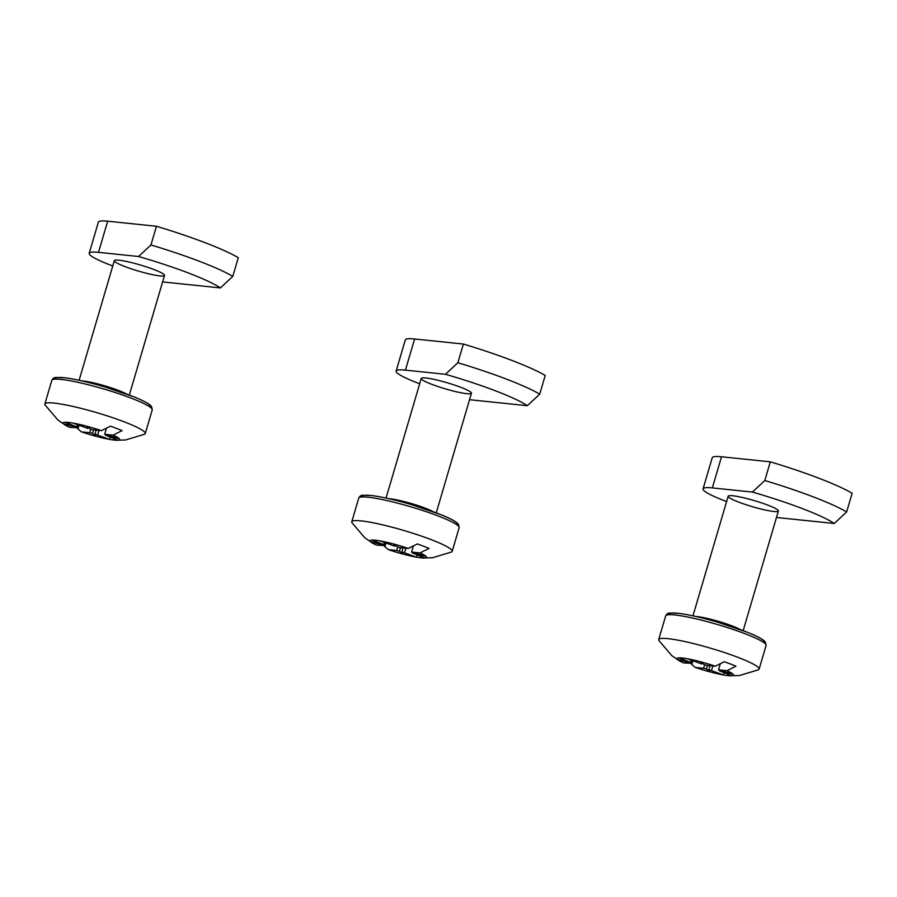 <?xml version="1.0" encoding="UTF-8"?>
<svg xmlns="http://www.w3.org/2000/svg" width="897" height="897" viewBox="0 0 897 897"><rect width="100%" height="100%" fill="white"/><g stroke="black" fill="none" stroke-linecap="round" stroke-linejoin="round"><path stroke-width="1.35" d="M118.965 260.197A26.17 3.184 16.4 0 1 146.02 266.757A26.17 3.184 16.4 0 1 164.443 275.009A26.17 3.184 16.4 0 1 138.519 271.107A26.17 3.184 16.4 0 1 114.625 260.343A26.17 3.184 16.4 0 1 118.965 260.197M162.615 281.916L220.404 287.915A88.971 10.842 -163.6 0 0 138.564 256.508L98.502 252.349A52.34 6.38 -163.6 0 0 89.218 253.279A52.34 6.38 -163.6 0 0 110.286 265.03L112.753 265.972M138.564 256.508L150.954 244.959L156.448 226.268L107.662 221.2A52.34 6.38 -163.6 0 0 98.378 222.131L89.218 253.279M150.954 244.959A102.056 12.435 16.4 0 1 232.794 276.366L238.299 257.674A102.056 12.435 -163.6 0 0 156.448 226.268M232.794 276.366L220.404 287.915M92.985 429.786L90.272 429.058L86.706 426.21L87.828 428.407L73.274 423.137A29.444 3.588 16.4 0 1 101.417 430.661L92.985 429.786M76.806 426.815L63.541 423.81L77.669 427.757L69.697 427.364A29.444 3.588 16.4 0 1 65.761 425.402A29.444 3.588 16.4 0 1 64.965 422.274L76.806 426.815L77.411 424.73M89.79 432.724L92.514 433.453L96.069 436.29L94.947 434.103L109.501 439.373A29.444 3.588 16.4 0 1 81.369 431.849L89.79 432.724L90.821 429.203M113.078 435.135A29.444 3.588 16.4 0 1 117.81 440.225L105.521 435.202L119.245 438.7L104.657 434.26L113.078 435.135L122.082 430.638A42.518 5.18 16.4 0 0 110.421 426.165L101.417 430.661M73.274 423.137A29.444 3.588 -163.6 0 0 64.965 422.274M110.118 437.276L109.501 439.373A29.444 3.588 -163.6 0 0 114.412 440.091A29.444 3.588 -163.6 0 0 116.105 440.225A29.444 3.588 -163.6 0 0 117.81 440.225M65.761 425.402L57.913 420.043L45.018 404.906A52.34 6.38 16.4 0 1 44.85 404.02A52.34 6.38 16.4 0 1 96.854 412.676A52.34 6.38 16.4 0 1 145.258 433.576A52.34 6.38 16.4 0 1 144.641 434.226L125.614 439.967L116.105 440.225M77.187 428.149L81.369 431.849M106.306 428.654L104.657 434.26M88.141 427.364L87.828 428.407M77.961 424.943L77.254 427.308M78.443 425.122L77.669 427.757M78.981 425.335L78.129 428.239M93.568 429.854L92.514 433.453M96.125 430.112L94.947 434.103M98.973 430.414L97.672 434.832M425.884 377.985A26.17 3.184 16.4 0 1 452.951 384.544A26.17 3.184 16.4 0 1 471.374 392.796A26.17 3.184 16.4 0 1 445.45 388.894A26.17 3.184 16.4 0 1 421.545 378.13A26.17 3.184 16.4 0 1 425.884 377.985M469.546 399.703L527.335 405.702A88.971 10.842 -163.6 0 0 445.484 374.296L405.422 370.136A52.34 6.38 -163.6 0 0 396.138 371.055A52.34 6.38 -163.6 0 0 417.206 382.806L419.684 383.759M445.484 374.296L457.874 362.736L463.379 344.056L414.593 338.988A52.34 6.38 -163.6 0 0 405.309 339.918L396.138 371.055M457.874 362.736A102.056 12.435 16.4 0 1 539.725 394.153L545.219 375.462A102.056 12.435 -163.6 0 0 463.379 344.056M539.725 394.153L527.335 405.702M399.916 547.574L397.192 546.845L393.637 543.997L394.758 546.195L380.205 540.925A29.444 3.588 16.4 0 1 408.337 548.448L399.916 547.574M383.725 544.602L370.461 541.586L384.6 545.533L376.628 545.152A29.444 3.588 16.4 0 1 372.681 543.19A29.444 3.588 16.4 0 1 371.896 540.061L383.725 544.602L384.342 542.517M396.721 550.5L399.445 551.229L403 554.077L401.878 551.879L416.432 557.149A29.444 3.588 16.4 0 1 388.289 549.626L396.721 550.5L397.752 546.991M420.009 552.922A29.444 3.588 16.4 0 1 424.741 558.012L412.452 552.978L426.165 556.488L411.577 552.047L420.009 552.922L429.013 548.415A42.518 5.18 16.4 0 0 417.352 543.941L408.337 548.448M380.205 540.925A29.444 3.588 -163.6 0 0 371.896 540.061M417.049 555.064L416.432 557.149A29.444 3.588 -163.6 0 0 421.332 557.867A29.444 3.588 -163.6 0 0 423.025 558.001A29.444 3.588 -163.6 0 0 424.741 558.012M372.681 543.19L364.832 537.819L351.949 522.693A52.34 6.38 16.4 0 1 351.781 521.807A52.34 6.38 16.4 0 1 403.785 530.463A52.34 6.38 16.4 0 1 452.189 551.352A52.34 6.38 16.4 0 1 451.561 552.003L432.533 557.743L423.025 558.001M384.118 545.925L388.289 549.626M413.237 546.43L411.577 552.047M395.061 545.141L394.758 546.195M384.88 542.719L384.185 545.096M385.374 542.909L384.6 545.533M385.912 543.111L385.048 546.026M400.499 547.63L399.445 551.229M403.045 547.899L401.878 551.879M405.904 548.19L404.603 552.608M732.815 495.772A26.17 3.184 16.4 0 1 759.871 502.32A26.17 3.184 16.4 0 1 778.304 510.572A26.17 3.184 16.4 0 1 752.37 506.682A26.17 3.184 16.4 0 1 728.476 495.906A26.17 3.184 16.4 0 1 732.815 495.772M776.477 517.479L834.266 523.489A88.971 10.842 -163.6 0 0 752.415 492.072L712.353 487.912A52.34 6.38 -163.6 0 0 703.069 488.843A52.34 6.38 -163.6 0 0 724.137 500.593L726.604 501.546M752.415 492.072L764.805 480.523L770.299 461.832L721.513 456.775A52.34 6.38 -163.6 0 0 712.24 457.694L703.069 488.843M764.805 480.523A102.056 12.435 16.4 0 1 846.645 511.929L852.15 493.249A102.056 12.435 -163.6 0 0 770.299 461.832M846.645 511.929L834.266 523.489M706.847 665.35L704.123 664.621L700.557 661.784L701.678 663.971L687.124 658.701A29.444 3.588 16.4 0 1 715.268 666.224L706.847 665.35M690.656 662.39L677.392 659.373L691.52 663.32L683.559 662.939A29.444 3.588 16.4 0 1 679.612 660.977A29.444 3.588 16.4 0 1 678.827 657.849L690.656 662.39L691.273 660.293M703.64 668.287L706.365 669.016L709.931 671.864L708.798 669.667L723.363 674.936A29.444 3.588 16.4 0 1 695.22 667.413L703.64 668.287L704.672 664.778M726.929 670.709A29.444 3.588 16.4 0 1 731.66 675.8L719.372 670.765L733.096 674.264L718.508 669.835L726.929 670.709L735.932 666.202A42.518 5.18 16.4 0 0 724.271 661.728L715.268 666.224M687.124 658.701A29.444 3.588 -163.6 0 0 678.827 657.849M723.969 672.851L723.363 674.936A29.444 3.588 -163.6 0 0 728.263 675.654A29.444 3.588 -163.6 0 0 729.956 675.789A29.444 3.588 -163.6 0 0 731.66 675.8M679.612 660.977L671.763 655.606L658.88 640.469A52.34 6.38 16.4 0 1 658.701 639.583A52.34 6.38 16.4 0 1 710.716 648.239A52.34 6.38 16.4 0 1 759.12 669.14A52.34 6.38 16.4 0 1 758.492 669.79L739.464 675.531L729.956 675.789M691.038 663.713L695.22 667.413M720.156 664.217L718.508 669.835M701.992 662.928L701.678 663.971M691.811 660.506L691.116 662.872M692.293 660.685L691.52 663.32M692.843 660.898L691.979 663.814M707.43 665.417L706.365 669.016M709.976 665.675L708.798 669.667M712.823 665.978L711.523 670.395M98.502 252.349L107.662 221.2M44.85 404.02L51.813 380.35A52.34 6.38 16.4 0 1 103.828 389.006A52.34 6.38 16.4 0 1 152.232 409.907L145.258 433.576M55.098 379.162A49.716 6.055 16.4 0 1 104.467 386.82A49.716 6.055 16.4 0 1 150.113 407.126M82.098 380.933A26.17 3.184 16.4 0 1 104.758 385.833A26.17 3.184 16.4 0 1 126.466 393.996M405.422 370.136L414.593 338.988M351.781 521.807L358.744 498.127A52.34 6.38 16.4 0 1 410.748 506.794A52.34 6.38 16.4 0 1 459.152 527.683L452.189 551.352M362.018 496.949A49.716 6.055 16.4 0 1 411.398 504.607A49.716 6.055 16.4 0 1 457.044 524.913M389.018 498.721A26.17 3.184 16.4 0 1 411.678 503.621A26.17 3.184 16.4 0 1 433.386 511.772M712.353 487.912L721.513 456.775M658.701 639.583L665.675 615.914A52.34 6.38 16.4 0 1 717.678 624.57A52.34 6.38 16.4 0 1 766.083 645.47L759.12 669.14M668.949 614.725A49.716 6.055 16.4 0 1 718.318 622.383A49.716 6.055 16.4 0 1 763.964 642.701M695.949 616.497A26.17 3.184 16.4 0 1 718.609 621.408A26.17 3.184 16.4 0 1 740.317 629.559M51.813 380.35C52.811 378.355 54.224 377.39 56.063 377.469L65.246 377.816C75.37 379.162 88.186 382.088 103.682 386.573L134.068 396.9C142.074 400.118 147.467 402.876 150.236 405.186L151.559 406.599L152.232 409.907M129.325 395.05L164.521 275.446M79.115 380.272L114.323 260.668M358.744 498.127C359.742 496.142 361.155 495.178 362.982 495.245L372.165 495.593C382.29 496.949 395.106 499.864 410.613 504.349L440.988 514.687C449.005 517.905 454.398 520.664 457.156 522.973L458.479 524.386L459.152 527.683M436.245 512.837L471.452 393.222M386.046 498.059L421.242 378.444M665.675 615.914C666.662 613.918 668.074 612.965 669.913 613.032L679.096 613.38C689.221 614.737 702.037 617.652 717.533 622.137L747.919 632.463C755.936 635.681 761.318 638.451 764.087 640.75L765.41 642.162L766.083 645.47M743.176 630.625L778.383 511.01M692.966 615.847L728.173 496.232"/></g></svg>
